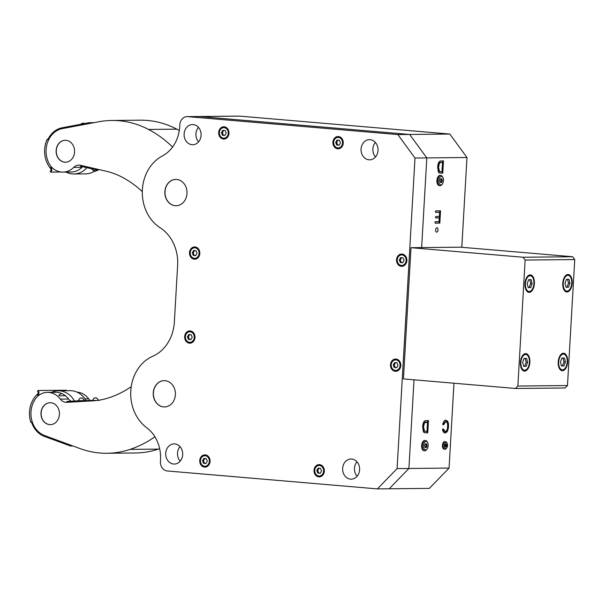 <?xml version="1.0" encoding="UTF-8"?>
<svg xmlns="http://www.w3.org/2000/svg" width="605" height="605" viewBox="0 0 605 605"><rect width="100%" height="100%" fill="white"/><g stroke="black" fill="none" stroke-linecap="round" stroke-linejoin="round"><path stroke-width="0.91" d="M70.997 401.213A9.65 8.13 89.4 0 1 68.599 399.035A20.177 16.993 -90.6 0 0 55.758 392.29L47.485 392.373A20.177 16.993 -90.6 0 0 37.896 396.018L37.631 395.141A23.769 20.026 89.4 0 1 38.039 394.755A2.632 2.216 -90.6 0 0 37.971 390.52L37.548 391.231A1.754 1.475 89.4 0 1 37.593 394.059A24.646 20.767 -90.6 0 0 30.802 422.335L31.498 422.025A23.769 20.026 -90.6 0 0 44.354 436.379L70.49 445.998L70.709 445.159L44.566 435.539A22.892 19.284 89.4 0 1 31.309 418.1A22.892 19.284 89.4 0 1 37.896 396.018A22.892 19.284 -90.6 0 0 31.309 418.1A22.892 19.284 -90.6 0 0 44.566 435.539L79.913 448.547A105.255 88.678 -90.6 0 0 106.956 453.274A105.255 88.678 -90.6 0 0 130.06 449.394A122.8 103.455 -90.6 0 0 154.895 436.787M51.478 392.335A22.808 19.216 89.4 0 1 58.262 390.792A22.808 19.216 89.4 0 1 74.475 401.017M58.73 395.224A20.177 16.993 89.4 0 1 61.672 393.492M86.099 400.563A22.808 19.216 -90.6 0 0 70.074 390.671L58.262 390.792M66.875 402.325L66.837 401.455L81.592 400.608L81.63 401.486L66.875 402.325M81.592 400.608L97.118 400.45M525.639 353.615A8.772 4.711 -85.1 0 1 525.881 353.623A8.772 4.711 -85.1 0 1 529.851 362.539A8.772 4.711 -85.1 0 1 524.633 371.107A8.772 4.711 -85.1 0 1 524.391 371.099A8.772 4.711 -85.1 0 1 520.429 362.183A8.772 4.711 -85.1 0 1 525.639 353.615M530.184 274.874A8.772 4.711 -85.1 0 1 530.426 274.882A8.772 4.711 -85.1 0 1 534.389 283.798A8.772 4.711 -85.1 0 1 529.171 292.374A8.772 4.711 -85.1 0 1 528.929 292.366A8.772 4.711 -85.1 0 1 524.966 283.45A8.772 4.711 -85.1 0 1 530.184 274.874M563.444 353.229A8.772 4.711 -85.1 0 1 563.686 353.237A8.772 4.711 -85.1 0 1 567.649 362.153A8.772 4.711 -85.1 0 1 562.438 370.729A8.772 4.711 -85.1 0 1 562.196 370.721A8.772 4.711 -85.1 0 1 558.233 361.805A8.772 4.711 -85.1 0 1 563.444 353.229M567.989 274.496A8.772 4.711 -85.1 0 1 568.224 274.504A8.772 4.711 -85.1 0 1 572.194 283.42A8.772 4.711 -85.1 0 1 566.976 291.988A8.772 4.711 -85.1 0 1 566.734 291.981A8.772 4.711 -85.1 0 1 562.771 283.064A8.772 4.711 -85.1 0 1 567.989 274.496M515.505 388.478L403.444 378.911L411.007 247.687L523.068 257.246L525.132 260.059L517.865 386.043L515.505 388.478L565.123 387.979L567.482 385.544L574.75 259.56L572.693 256.747L460.632 247.188L411.007 247.687M517.865 386.043L567.482 385.544M525.132 260.059L574.75 259.56M523.068 257.246L572.693 256.747M444.373 445.53A2.942 1.581 -85.1 0 1 445.469 442.837A2.942 1.581 -85.1 0 1 447.148 443.344A2.942 1.581 -85.1 0 1 447.534 445.499A2.942 1.581 -85.1 0 1 446.762 447.859A2.942 1.581 -85.1 0 1 445.091 448.139A2.942 1.581 -85.1 0 1 444.373 445.53M446.762 447.859L446.263 448.494A3.819 2.049 -85.1 0 1 443.662 448.275A3.819 2.049 -85.1 0 1 443.162 445.477A3.819 2.049 -85.1 0 1 444.168 442.414A3.819 2.049 -85.1 0 1 446.762 442.633L447.148 443.344M443.662 448.275L443.283 447.564A2.942 1.581 -85.1 0 1 442.898 445.409A2.942 1.581 -85.1 0 1 443.669 443.049L444.168 442.414M445.613 444.191L445.129 445.522L445.461 446.845L446.286 446.838L446.777 445.507L446.445 444.183L445.613 444.191M446.777 445.507L446.044 445.446L445.726 444.191M446.286 446.838L445.552 446.777L446.044 445.446M423.576 445.741A4.258 2.284 -85.1 0 1 425.171 441.847A4.258 2.284 -85.1 0 1 427.599 442.573A4.258 2.284 -85.1 0 1 428.158 445.696A4.258 2.284 -85.1 0 1 427.039 449.114A4.258 2.284 -85.1 0 1 424.619 449.523A4.258 2.284 -85.1 0 1 423.576 445.741M427.039 449.114L426.54 449.749A5.135 2.753 -85.1 0 1 424.695 450.77A5.135 2.753 -85.1 0 1 422.366 445.681A5.135 2.753 -85.1 0 1 425.565 440.546A5.135 2.753 -85.1 0 1 427.213 441.862L427.599 442.573M424.831 440.478A5.135 2.753 -85.1 0 0 421.632 445.62A5.135 2.753 -85.1 0 0 423.961 450.702A5.135 2.753 -85.1 0 1 421.632 445.62A5.135 2.753 -85.1 0 1 424.831 440.478L425.565 440.546M425.171 447.617L426.351 447.609L427.047 445.704L426.57 443.82L425.391 443.828L424.687 445.734L425.171 447.617M427.047 445.704L426.313 445.643L425.852 443.828M426.351 447.609L425.61 447.541L426.313 445.643M425.149 447.549L425.61 447.541M438.859 180.653A4.258 2.284 -85.1 0 1 440.455 176.758A4.258 2.284 -85.1 0 1 442.883 177.484A4.258 2.284 -85.1 0 1 443.442 180.608A4.258 2.284 -85.1 0 1 442.323 184.026A4.258 2.284 -85.1 0 1 439.903 184.434A4.258 2.284 -85.1 0 1 438.859 180.653M442.323 184.026L441.824 184.661A5.135 2.753 -85.1 0 1 439.979 185.682A5.135 2.753 -85.1 0 1 437.649 180.6A5.135 2.753 -85.1 0 1 440.856 175.458A5.135 2.753 -85.1 0 1 442.497 176.773L442.883 177.484M440.115 175.397A5.135 2.753 -85.1 0 0 436.916 180.532A5.135 2.753 -85.1 0 0 439.245 185.622A5.135 2.753 -85.1 0 1 436.916 180.532A5.135 2.753 -85.1 0 1 440.115 175.397L440.856 175.458M440.674 178.747L439.971 180.645L440.455 182.536L441.635 182.521L442.338 180.623L441.854 178.732L440.674 178.747M442.338 180.623L441.597 180.555L441.136 178.74M441.635 182.521L440.894 182.46L441.597 180.555M440.432 182.46L440.894 182.46M530.131 275.751A7.895 4.243 94.9 0 0 525.427 283.669A7.895 4.243 94.9 0 0 529.224 291.497A7.895 4.243 94.9 0 0 531.848 289.916A7.895 4.243 94.9 0 0 532.884 277.786A7.895 4.243 94.9 0 0 530.131 275.751M528.566 292.306A8.772 4.711 94.9 0 0 531.349 290.551L531.848 289.916M532.884 277.786L532.506 277.075A8.772 4.711 94.9 0 0 530.048 274.882M528.664 279.661L527.197 283.647L528.21 287.609L530.691 287.587L532.158 283.601L531.145 279.631L528.664 279.661M532.158 283.601L530.683 283.473L529.708 279.646M530.691 287.587L529.216 287.466L530.683 283.473M528.173 287.473L529.216 287.466M567.936 275.366A7.895 4.243 94.9 0 0 563.225 283.284A7.895 4.243 94.9 0 0 567.029 291.118A7.895 4.243 94.9 0 0 569.653 289.538A7.895 4.243 94.9 0 0 570.689 277.408A7.895 4.243 94.9 0 0 567.936 275.366M566.371 291.92A8.772 4.711 94.9 0 0 569.154 290.173L569.653 289.538M570.689 277.408L570.303 276.697A8.772 4.711 94.9 0 0 567.853 274.496M569.963 283.216L568.95 279.253L566.469 279.276L565.002 283.269L566.008 287.231L568.496 287.209L569.963 283.216L568.488 283.095L567.513 279.268M568.496 287.209L567.021 287.08L568.488 283.095M565.977 287.095L567.021 287.08M525.594 354.485A7.895 4.243 94.9 0 0 520.882 362.403A7.895 4.243 94.9 0 0 524.686 370.237A7.895 4.243 94.9 0 0 527.31 368.657A7.895 4.243 94.9 0 0 528.346 356.526A7.895 4.243 94.9 0 0 525.594 354.485M524.021 371.039A8.772 4.711 94.9 0 0 526.811 369.292L527.31 368.657M528.346 356.526L527.961 355.816A8.772 4.711 94.9 0 0 525.511 353.615M527.62 362.334L526.607 358.372L524.127 358.394L522.659 362.387L523.665 366.35L526.146 366.327L527.62 362.334L526.146 362.213L525.17 358.387M526.146 366.327L524.671 366.199L526.146 362.213M523.627 366.214L524.671 366.199M563.399 354.106A7.895 4.243 94.9 0 0 558.687 362.024A7.895 4.243 94.9 0 0 562.484 369.852A7.895 4.243 94.9 0 0 565.115 368.279A7.895 4.243 94.9 0 0 566.151 356.141A7.895 4.243 94.9 0 0 563.399 354.106M561.826 370.661A8.772 4.711 94.9 0 0 564.616 368.914L565.115 368.279M566.151 356.141L565.766 355.43A8.772 4.711 94.9 0 0 563.315 353.237M561.47 365.972L563.951 365.942L565.425 361.956L564.412 357.986L561.932 358.016L560.457 362.002L561.47 365.972M565.425 361.956L563.951 361.828L562.975 358.001M563.951 365.942L562.476 365.821L563.951 361.828M561.432 365.828L562.476 365.821M314.751 470.365A5.263 4.432 -90.6 0 0 318.873 475.991A5.263 4.432 -90.6 0 0 323.599 471.121A5.263 4.432 -90.6 0 0 319.478 465.495A5.263 4.432 -90.6 0 0 314.751 470.365M319.349 464.61A6.141 5.173 -90.6 0 0 314.487 470.297A6.141 5.173 -90.6 0 0 319.478 476.876M320.514 468.383L318.124 468.179L316.778 470.539L317.837 473.102L320.234 473.307L321.573 470.947L320.514 468.383M316.778 470.539L317.723 470.531L318.782 473.095L320.279 473.223M319.016 468.255L317.723 470.531M317.837 473.102L318.782 473.095M391.223 364.8A5.263 4.432 -90.6 0 0 395.345 370.426A5.263 4.432 -90.6 0 0 400.071 365.549A5.263 4.432 -90.6 0 0 395.95 359.922A5.263 4.432 -90.6 0 0 391.223 364.8M395.821 359.037A6.141 5.173 -90.6 0 0 390.959 364.732A6.141 5.173 -90.6 0 0 395.942 371.304M394.589 362.607L393.25 364.974L394.309 367.537L396.706 367.742L398.045 365.382L396.986 362.811L394.589 362.607M393.25 364.974L394.195 364.959L395.254 367.522L396.751 367.651M395.488 362.69L394.195 364.959M394.309 367.537L395.254 367.522M200.482 460.617A5.263 4.432 -90.6 0 0 204.603 466.243A5.263 4.432 -90.6 0 0 209.33 461.365A5.263 4.432 -90.6 0 0 205.208 455.739A5.263 4.432 -90.6 0 0 200.482 460.617M205.08 454.854A6.141 5.173 -90.6 0 0 200.217 460.549A6.141 5.173 -90.6 0 0 205.201 467.12M202.509 460.791L203.567 463.354L205.957 463.559L207.303 461.199L206.245 458.628L203.847 458.424L202.509 460.791L203.454 460.776L204.513 463.339L206.01 463.468M204.747 458.507L203.454 460.776M203.567 463.354L204.513 463.339M397.273 259.81A5.263 4.432 -90.6 0 0 401.395 265.436A5.263 4.432 -90.6 0 0 406.121 260.566A5.263 4.432 -90.6 0 0 402 254.939A5.263 4.432 -90.6 0 0 397.273 259.81M401.871 254.055A6.141 5.173 -90.6 0 0 397.009 259.742A6.141 5.173 -90.6 0 0 402 266.321M399.308 259.984L400.359 262.547L402.756 262.751L404.095 260.392L403.043 257.828L400.646 257.624L399.308 259.984L400.245 259.976L401.304 262.54L402.801 262.668M401.538 257.7L400.245 259.976M400.359 262.547L401.304 262.54M185.402 336.683A5.263 4.432 -90.6 0 0 189.524 342.309A5.263 4.432 -90.6 0 0 194.25 337.439A5.263 4.432 -90.6 0 0 190.129 331.812A5.263 4.432 -90.6 0 0 185.402 336.683M190 330.927A6.141 5.173 -90.6 0 0 185.138 336.614A6.141 5.173 -90.6 0 0 190.121 343.194M188.488 339.42L190.877 339.624L192.224 337.265L191.165 334.701L188.768 334.497L187.429 336.856L188.488 339.42L190.93 339.541M187.429 336.856L188.374 336.849L189.425 339.413M189.667 334.573L188.374 336.849M190.242 252.693A5.263 4.432 -90.6 0 0 194.364 258.32A5.263 4.432 -90.6 0 0 199.09 253.45A5.263 4.432 -90.6 0 0 194.969 247.823A5.263 4.432 -90.6 0 0 190.242 252.693M194.84 246.938A6.141 5.173 -90.6 0 0 189.978 252.625A6.141 5.173 -90.6 0 0 194.961 259.205M193.608 250.508L192.269 252.867L193.328 255.431L195.725 255.635L197.064 253.276L196.005 250.712L193.608 250.508M192.269 252.867L193.214 252.86L194.273 255.423L195.77 255.552M194.507 250.583L193.214 252.86M193.328 255.431L194.273 255.423M333.673 142.288A5.263 4.432 -90.6 0 0 337.794 147.915A5.263 4.432 -90.6 0 0 342.521 143.045A5.263 4.432 -90.6 0 0 338.399 137.418A5.263 4.432 -90.6 0 0 333.673 142.288M338.271 136.533A6.141 5.173 -90.6 0 0 333.408 142.22A6.141 5.173 -90.6 0 0 338.392 148.8M339.148 145.23L340.486 142.871L339.435 140.307L337.038 140.103L335.699 142.462L336.751 145.026L339.148 145.23M335.699 142.462L336.645 142.455L337.696 145.018L339.201 145.147M337.93 140.179L336.645 142.455M336.751 145.026L337.696 145.018M219.396 132.54A5.263 4.432 -90.6 0 0 223.517 138.167A5.263 4.432 -90.6 0 0 228.244 133.289A5.263 4.432 -90.6 0 0 224.122 127.663A5.263 4.432 -90.6 0 0 219.396 132.54M223.994 126.778A6.141 5.173 -90.6 0 0 219.131 132.472A6.141 5.173 -90.6 0 0 224.122 139.044M222.769 130.347L221.422 132.714L222.481 135.278L224.879 135.482L226.217 133.123L225.158 130.551L222.769 130.347M221.422 132.714L222.368 132.699L223.427 135.263L224.924 135.391M223.661 130.43L222.368 132.699M222.481 135.278L223.427 135.263M81.736 123.518A2.397 1.112 84.6 0 1 81.849 123.435A2.397 1.112 84.6 0 1 82.227 123.375A2.397 2.39 145.4 0 1 83.316 123.223A2.397 1.278 -100.7 0 1 83.603 123.155A2.397 1.278 -100.7 0 1 83.808 123.186A2.397 1.278 -100.7 0 1 83.906 123.216A2.397 1.112 -95.4 0 0 83.762 123.208M142.311 191.641A109.203 91.998 -90.6 0 0 120.766 176.494A87.717 73.893 -90.6 0 0 106.109 171.207L80.465 165.301A9.65 8.13 -90.6 0 0 78.847 165.127A9.65 8.13 -90.6 0 0 73.697 167.388A20.177 16.993 89.4 0 1 62.92 172.115A20.177 16.993 89.4 0 1 51.122 166.647L50.76 167.464A23.769 20.026 -90.6 0 0 51.122 167.918A2.632 2.216 89.4 0 1 50.563 172.107L50.223 171.321A1.754 1.475 -90.6 0 0 50.601 168.53A24.646 20.767 89.4 0 1 47.114 139.384L47.765 139.808A23.769 20.026 89.4 0 1 62.149 127.776L89.132 122.686L89.253 123.556L62.262 128.638A22.892 19.284 -90.6 0 0 47.137 143.657A22.892 19.284 -90.6 0 0 51.122 166.647A22.892 19.284 89.4 0 1 47.137 143.657A22.892 19.284 89.4 0 1 62.262 128.638L98.751 121.764A105.255 88.678 89.4 0 1 111.887 120.471A105.255 88.678 89.4 0 1 148.505 129.447A122.8 103.455 89.4 0 1 172.576 147.03M51.894 167.456L50.76 167.464M60.961 172.001L50.563 172.107M47.969 139.377L47.114 139.384M94.115 122.641L89.132 122.686M37.971 390.52L66.323 390.233A2.632 2.216 89.4 0 1 66.754 390.701M39.06 395.125L37.631 395.141M31.589 422.32L30.802 422.335M72.918 445.976L70.49 445.998M41.004 412.89A10.966 9.234 -90.6 0 0 50.328 424.642A10.966 9.234 -90.6 0 0 59.434 414.463A10.966 9.234 -90.6 0 0 50.109 402.718A10.966 9.234 -90.6 0 0 41.004 412.89M50.185 402.711A10.966 9.234 -90.6 0 0 41.148 412.89A10.966 9.234 -90.6 0 0 50.404 424.642M159.637 448.691A122.8 103.455 89.4 0 1 158.412 449.107A105.255 88.678 89.4 0 1 135.316 452.986L106.956 453.274M76.986 392.123A20.177 16.993 89.4 0 1 88.685 398.831A9.65 8.13 -90.6 0 0 90.349 400.518M131.225 386.64A109.203 91.998 89.4 0 1 107.985 398.09A87.717 73.893 89.4 0 1 92.875 400.843L66.8 402.333A9.65 8.13 89.4 0 1 66.474 402.34A9.65 8.13 89.4 0 1 60.334 399.118A20.177 16.993 -90.6 0 0 47.485 392.373M74.566 152.036A10.966 9.234 89.4 0 1 65.461 162.216A10.966 9.234 89.4 0 1 56.136 150.464A10.966 9.234 89.4 0 1 65.242 140.284A10.966 9.234 89.4 0 1 74.566 152.036M65.537 162.216A10.966 9.234 89.4 0 1 56.28 150.464A10.966 9.234 89.4 0 1 65.31 140.284M93.896 171.555A20.177 16.993 -90.6 0 0 98.955 169.559M179.307 130.491A122.8 103.455 -90.6 0 0 176.857 129.16A105.255 88.678 -90.6 0 0 140.239 120.183L111.887 120.471M62.92 172.115L71.186 172.032A20.177 16.993 -90.6 0 0 81.962 167.305A9.65 8.13 89.4 0 1 82.643 166.693M86.923 167.683A22.808 19.216 89.4 0 1 73.855 173.968A22.808 19.216 89.4 0 1 66.028 172.085M73.855 173.968L85.668 173.854A22.808 19.216 -90.6 0 0 95 170.867M80.404 166.178L80.541 165.316L95.061 168.659L94.917 169.521L80.404 166.178M98.63 169.483L94.917 169.521M95.386 170.844L93.14 170.474M94.191 397.984L96.52 397.908M80.011 398.128L82.348 398.052M375.524 156.937A10.088 8.5 89.4 0 1 372.877 148.906A10.088 8.5 89.4 0 1 375.38 142.44A10.088 8.5 -90.6 0 0 372.877 148.906A10.088 8.5 -90.6 0 0 375.524 156.937M357.109 476.264A10.088 8.5 89.4 0 1 354.469 468.232A10.088 8.5 89.4 0 1 356.965 461.766A10.088 8.5 -90.6 0 0 354.469 468.232A10.088 8.5 -90.6 0 0 357.109 476.264M198.584 141.842A10.088 8.5 89.4 0 1 195.937 133.803A10.088 8.5 89.4 0 1 198.44 127.337A10.088 8.5 -90.6 0 0 195.937 133.803A10.088 8.5 -90.6 0 0 198.584 141.842M180.169 461.169A10.088 8.5 89.4 0 1 177.53 453.13A10.088 8.5 89.4 0 1 180.025 446.664A10.088 8.5 -90.6 0 0 177.53 453.13A10.088 8.5 -90.6 0 0 180.169 461.169M442.414 445.59A1.754 0.945 94.9 0 0 442.474 445.129A1.754 0.945 94.9 0 0 442.474 444.841M442.777 447.897A3.819 2.049 94.9 0 0 443.125 447.208M444.524 449.16A3.819 2.049 -85.1 0 1 444.153 449.19A3.819 2.049 -85.1 0 1 442.421 445.409A3.819 2.049 -85.1 0 1 444.804 441.589A3.819 2.049 -85.1 0 1 445.167 441.68M438.012 229.923A2.193 1.18 -85.1 0 1 436.644 232.123A2.193 1.18 -85.1 0 1 435.645 229.945A2.193 1.18 -85.1 0 1 437.014 227.752A2.193 1.18 -85.1 0 1 438.012 229.923M377.399 488.901L397.092 468.603L415 158.018L397.833 134.575L187.716 116.644A8.772 7.389 -90.6 0 0 187.126 116.621A8.772 7.389 -90.6 0 0 179.836 124.766L179.738 126.46A35.082 29.562 89.4 0 1 162.261 156.045A39.907 33.623 -90.6 0 0 142.326 190.999A39.907 33.623 -90.6 0 0 160.106 227.714A39.469 33.252 89.4 0 1 177.628 265.308L174.353 322.049A39.469 33.252 89.4 0 1 152.687 356.3A39.907 33.623 -90.6 0 0 130.877 389.635A39.907 33.623 -90.6 0 0 146.607 427.629A35.082 29.562 89.4 0 1 160.514 459.898L160.416 461.592A8.772 7.389 -90.6 0 0 167.282 470.97L377.399 488.901L389.212 488.78L408.904 468.482L414.017 379.819L408.904 468.482L389.212 488.78L429.384 488.379L449.076 468.073L453.962 383.23M427.516 422.04L424.438 422.933L423.553 426.85L424.468 431.176L426.979 431.395L427.516 422.04L425.368 421.995L423.697 422.872L422.812 426.79L423.734 431.108L424.854 431.35M424.483 431.335L425.587 431.41M442.527 162.382L441.113 162.39L439.442 163.267L438.557 167.184L439.48 171.51L441.983 171.737L442.527 162.382L440.372 162.329L438.708 163.206L437.823 167.124L438.738 171.449L439.858 171.684M439.487 171.676L440.599 171.752M445.272 421.617L442.89 424.725M442.747 428.945L444.236 431.478L445.106 431.546C446.656 431.214 447.481 429.595 447.587 426.676C447.791 423.53 447.178 421.859 445.741 421.655L443.624 424.793L442.777 424.392C443.321 421.708 444.32 420.339 445.749 420.271L446.029 420.278M445.015 420.203C447.103 420.483 448.01 422.615 447.753 426.601C447.443 430.556 446.286 432.651 444.267 432.87M427.735 420.596L427.032 432.772L424.665 432.794M442.739 160.93L442.043 173.106L439.669 173.136M439.57 212.295L435.509 212.332L435.592 210.888L440.531 210.835L439.827 223.086L435.04 223.132L435.124 221.687L439.033 221.649L439.253 217.898L435.592 217.936L435.676 216.499L439.336 216.461L439.57 212.295L435.517 212.264M439.253 217.898L435.592 217.86M439.79 210.843L439.086 223.018L435.048 223.063M445.749 420.271C447.836 420.551 448.751 422.676 448.486 426.661C448.184 430.624 447.019 432.711 445.008 432.938L444.819 432.93M444.637 432.9L445.008 432.938C443.662 432.9 442.86 431.72 442.603 429.391L443.48 429.005L445.106 431.546M427.773 432.832L424.324 432.696L423.402 431.826L422.653 426.835C422.88 422.698 424.029 420.626 426.086 420.611L428.476 420.588L427.773 432.832L427.032 432.772M424.755 432.794L424.324 432.696M442.777 173.174L439.328 173.03L438.413 172.16L437.657 167.169C437.884 163.032 439.033 160.96 441.098 160.945L443.48 160.922L442.777 173.174L442.043 173.106M439.759 173.128L439.328 173.03M439.827 223.086L439.086 223.018M461.804 247.286L466.984 157.497L449.81 134.053L239.693 116.122A8.772 7.389 -90.6 0 0 239.104 116.1L198.939 116.508A8.772 7.389 89.4 0 1 199.529 116.531L409.645 134.461L426.812 157.905L466.984 157.497M415 158.018L426.812 157.905L421.64 247.574L426.812 157.905L409.645 134.461L449.81 134.053M397.092 468.603L449.076 468.073M443.457 443.367A3.819 2.049 94.9 0 0 443.231 442.633M378.019 150.471A10.088 8.5 89.4 0 1 369.647 159.833A10.088 8.5 89.4 0 1 361.064 149.027A10.088 8.5 89.4 0 1 369.443 139.657A10.088 8.5 89.4 0 1 378.019 150.471M359.612 469.798A10.088 8.5 89.4 0 1 351.233 479.16A10.088 8.5 89.4 0 1 342.649 468.353A10.088 8.5 89.4 0 1 351.029 458.991A10.088 8.5 89.4 0 1 359.612 469.798M201.079 135.369A10.088 8.5 89.4 0 1 192.708 144.731A10.088 8.5 89.4 0 1 184.124 133.924A10.088 8.5 89.4 0 1 192.503 124.562A10.088 8.5 89.4 0 1 201.079 135.369M182.672 454.695A10.088 8.5 89.4 0 1 174.293 464.065A10.088 8.5 89.4 0 1 165.717 453.251A10.088 8.5 89.4 0 1 174.089 443.889A10.088 8.5 89.4 0 1 182.672 454.695M406.863 260.634A6.141 5.173 89.4 0 1 401.765 266.329A6.141 5.173 89.4 0 1 396.54 259.749A6.141 5.173 89.4 0 1 401.637 254.047A6.141 5.173 89.4 0 1 406.863 260.634M400.805 365.617A6.141 5.173 89.4 0 1 395.708 371.311A6.141 5.173 89.4 0 1 390.49 364.732A6.141 5.173 89.4 0 1 395.587 359.037A6.141 5.173 89.4 0 1 400.805 365.617M343.254 143.105A6.141 5.173 89.4 0 1 338.157 148.807A6.141 5.173 89.4 0 1 332.931 142.228A6.141 5.173 89.4 0 1 338.029 136.526A6.141 5.173 89.4 0 1 343.254 143.105M324.34 471.182A6.141 5.173 89.4 0 1 319.236 476.884A6.141 5.173 89.4 0 1 314.018 470.304A6.141 5.173 89.4 0 1 319.115 464.602A6.141 5.173 89.4 0 1 324.34 471.182M228.985 133.357A6.141 5.173 89.4 0 1 223.88 139.052A6.141 5.173 89.4 0 1 218.662 132.472A6.141 5.173 89.4 0 1 223.759 126.778A6.141 5.173 89.4 0 1 228.985 133.357M210.064 461.433A6.141 5.173 89.4 0 1 204.966 467.128A6.141 5.173 89.4 0 1 199.741 460.549A6.141 5.173 89.4 0 1 204.845 454.854A6.141 5.173 89.4 0 1 210.064 461.433M199.824 253.51A6.141 5.173 89.4 0 1 194.727 259.212A6.141 5.173 89.4 0 1 189.509 252.633A6.141 5.173 89.4 0 1 194.606 246.931A6.141 5.173 89.4 0 1 199.824 253.51M194.984 337.499A6.141 5.173 89.4 0 1 189.887 343.201A6.141 5.173 89.4 0 1 184.661 336.622A6.141 5.173 89.4 0 1 189.766 330.92A6.141 5.173 89.4 0 1 194.984 337.499M186.99 193.509A13.159 11.087 89.4 0 1 176.063 205.723A13.159 11.087 89.4 0 1 164.87 191.626A13.159 11.087 89.4 0 1 175.798 179.413A13.159 11.087 89.4 0 1 186.99 193.509M176.131 205.723A13.159 11.087 89.4 0 1 165.014 191.626A13.159 11.087 89.4 0 1 175.866 179.413M175.382 394.732A13.159 11.087 89.4 0 1 164.462 406.946A13.159 11.087 89.4 0 1 153.269 392.842A13.159 11.087 89.4 0 1 164.197 380.636A13.159 11.087 89.4 0 1 175.382 394.732M164.53 406.946A13.159 11.087 89.4 0 1 153.413 392.842A13.159 11.087 89.4 0 1 164.265 380.628M397.833 134.575L409.645 134.461L199.529 116.531A8.772 7.389 -90.6 0 0 198.939 116.508L187.126 116.621M52.37 167.903L51.122 167.918M59.275 395.799L65.416 395.738M39.643 394.74L38.039 394.755M60.334 399.118L68.599 399.035M85.018 398.869L88.685 398.831M130.06 449.394L158.412 449.107M148.505 129.447L176.857 129.16M73.697 167.388L81.962 167.305M424.468 431.176L423.734 431.108M423.553 426.85L422.812 426.79M424.438 422.933L423.697 422.872M426.109 422.056L425.368 421.995M439.48 171.51L438.738 171.449M438.557 167.184L437.823 167.124M439.442 163.267L438.708 163.206M441.113 162.39L440.372 162.329M448.486 426.661L447.753 426.601M444.849 431.524L444.365 431.486M239.693 116.122L187.716 116.644M423.961 450.702L424.695 450.77M439.245 185.622L439.979 185.682M84.594 123.549A2.579 2.579 0 0 0 83.808 123.186M81.849 123.435A2.579 2.579 0 0 0 81.002 124.222M91.597 168.757L93.147 170.497M95.393 170.867L97.602 169.498M96.49 397.825L98.94 400.661M94.206 397.931L92.02 400.964M84.76 400.805L82.31 397.969M77.841 401.107L80.034 398.075"/></g></svg>
